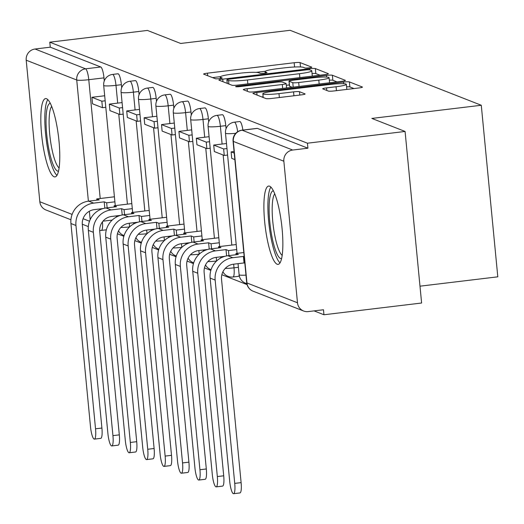 <?xml version="1.0" encoding="UTF-8"?>
<svg xmlns="http://www.w3.org/2000/svg" width="524" height="524" viewBox="0 0 524 524"><rect width="100%" height="100%" fill="white"/><g stroke="black" fill="none" stroke-linecap="round" stroke-linejoin="round"><path stroke-width="0.79" d="M309.101 67.851A3.471 0.38 -5.5 0 0 311.793 67.216A3.471 0.38 -5.5 0 0 311.708 67.144L300.075 62.585A4.965 0.544 -5.5 0 0 294.161 62.736L207.458 73.163A4.965 0.544 -5.5 0 0 203.613 74.067A4.965 0.544 -5.5 0 0 203.738 74.172L215.371 78.731A3.471 0.38 -5.5 0 0 219.51 78.626A3.471 0.38 -5.5 0 0 222.202 77.997A3.471 0.38 -5.5 0 0 222.117 77.925L220.611 77.329A15.877 1.742 -5.5 0 1 220.218 77.002A15.877 1.742 -5.5 0 1 232.518 74.107L239.743 73.236A15.877 1.742 -5.5 0 1 258.659 72.757L260.166 73.347A3.471 0.38 -5.5 0 0 264.306 73.242A3.471 0.38 -5.5 0 0 266.998 72.607A3.471 0.38 -5.5 0 0 266.913 72.535L265.406 71.945A15.877 1.742 -5.5 0 1 265.013 71.611A15.877 1.742 -5.5 0 1 277.314 68.716L284.539 67.845A15.877 1.742 -5.5 0 1 303.455 67.367L304.961 67.956A3.471 0.38 -5.5 0 0 309.101 67.851M46.544 98.735A39.431 8.286 -96.9 0 0 45.595 98.597A39.431 8.286 -96.9 0 0 41.828 136.535A39.431 8.286 -96.9 0 0 54.057 176.765A39.431 8.286 -96.9 0 0 55.013 176.896A39.431 8.286 -96.9 0 0 58.78 138.965A39.431 8.286 -96.9 0 0 46.544 98.735M269.624 186.203A39.431 8.286 -96.9 0 0 268.668 186.066A39.431 8.286 -96.9 0 0 264.902 224.003A39.431 8.286 -96.9 0 0 277.137 264.227A39.431 8.286 -96.9 0 0 278.087 264.365A39.431 8.286 -96.9 0 0 281.853 226.427A39.431 8.286 -96.9 0 0 269.624 186.203M328.358 91.071A4.965 0.544 -5.5 0 0 334.266 90.921L358.593 87.999A4.965 0.544 -5.5 0 0 362.438 87.095A4.965 0.544 -5.5 0 0 362.313 86.991L349.397 81.921A4.965 0.544 -5.5 0 0 343.482 82.072L256.78 92.499A4.965 0.544 -5.5 0 0 252.935 93.41A4.965 0.544 -5.5 0 0 253.059 93.508L265.976 98.578A4.965 0.544 -5.5 0 0 271.891 98.427L301.274 94.89A4.965 0.544 -5.5 0 0 305.119 93.986A4.965 0.544 -5.5 0 0 304.994 93.881L299.466 91.713A4.965 0.544 -5.5 0 0 293.551 91.864L278.984 93.619A13.277 1.454 -5.5 0 1 262.845 93.744A13.277 1.454 -5.5 0 1 273.128 91.32L330.205 84.456A13.277 1.454 -5.5 0 1 346.344 84.331A13.277 1.454 -5.5 0 1 336.061 86.755L326.55 87.894A4.965 0.544 -5.5 0 0 322.705 88.798A4.965 0.544 -5.5 0 0 322.83 88.903L328.358 91.071M49.78 42.182L147.434 30.431L180.675 43.466L290.106 30.3L481.281 105.258L371.85 118.424L405.085 131.458L307.437 143.203L49.78 42.182L50.265 47.18L35.049 49.014L85.576 68.821A10.113 2.122 83.1 0 1 88.772 79.7L100.208 198.504M324.546 74.644A4.965 0.544 -5.5 0 0 328.391 73.74A4.965 0.544 -5.5 0 0 328.266 73.635L315.35 68.572A4.965 0.544 -5.5 0 0 309.435 68.723L222.733 79.15A4.965 0.544 -5.5 0 0 218.888 80.054A4.965 0.544 -5.5 0 0 219.012 80.159L231.929 85.229A4.965 0.544 -5.5 0 0 237.844 85.078L324.546 74.644M332.373 75.246L345.29 80.316A4.965 0.544 -5.5 0 1 345.414 80.414A4.965 0.544 -5.5 0 1 341.569 81.325L254.867 91.752A4.965 0.544 -5.5 0 1 248.952 91.903L243.424 89.735A4.965 0.544 -5.5 0 1 243.306 89.63A4.965 0.544 -5.5 0 1 247.145 88.726L282.312 84.495A4.965 0.544 -5.5 0 0 286.156 83.591A4.965 0.544 -5.5 0 0 286.032 83.486L282.364 82.045A4.965 0.544 -5.5 0 0 276.456 82.196L239.848 86.604A3.471 0.38 -5.5 0 1 235.623 86.637A3.471 0.38 -5.5 0 1 238.315 86.002L326.459 75.397A4.965 0.544 -5.5 0 1 332.373 75.246L332.851 80.251L336.991 81.875M405.085 131.458L421.61 303.016L323.956 314.76L314.079 310.889M117.455 233.796L123.847 236.304M134.851 240.621L141.251 243.123M152.255 247.439L158.648 249.948M169.652 254.264L176.051 256.773M187.055 261.083L193.448 263.592M204.452 267.908L210.851 270.417M221.855 274.733L247.066 284.617M419.986 286.183L497.8 276.823L481.281 105.258M307.437 143.203L307.916 148.207L292.706 150.034A10.113 9.825 111.4 0 0 283.851 161.222L297.481 302.767A10.113 9.825 111.4 0 0 308.263 311.59L323.472 309.763L323.956 314.76M50.265 47.18L100.791 66.993A10.113 2.122 83.1 0 1 103.981 77.873L104.283 80.938M70.923 219.766L45.955 209.98A10.113 9.825 -68.6 0 1 39.831 201.747L26.2 60.195A10.113 9.825 -68.6 0 1 35.049 49.014M225.785 125.629L220.388 126.277A10.113 2.122 83.1 0 0 216.949 115.365L222.346 114.717A10.113 2.122 -96.9 0 1 225.785 125.629L226.08 128.694M208.382 118.804L202.984 119.452A10.113 2.122 83.1 0 0 199.546 108.54L204.943 107.892A10.113 2.122 -96.9 0 1 208.382 118.804L208.676 121.876M190.985 111.985L185.588 112.634A10.113 2.122 83.1 0 0 182.149 101.722L187.546 101.073A10.113 2.122 -96.9 0 1 190.985 111.985L191.28 115.051M173.582 105.16L168.184 105.809A10.113 2.122 83.1 0 0 164.746 94.896L170.143 94.248A10.113 2.122 -96.9 0 1 173.582 105.16L173.876 108.232M156.185 98.335L150.788 98.99A10.113 2.122 83.1 0 0 147.349 88.078L152.746 87.423A10.113 2.122 -96.9 0 1 156.185 98.335L156.48 101.407M138.781 91.517L133.384 92.165A10.113 2.122 83.1 0 0 129.945 81.253L135.343 80.604A10.113 2.122 -96.9 0 1 138.781 91.517L139.083 94.589M121.385 84.692L115.987 85.34A10.113 2.122 83.1 0 0 112.549 74.428L117.946 73.779A10.113 2.122 -96.9 0 1 121.385 84.692L121.679 87.763M242.894 130.076A10.113 2.122 -96.9 0 0 239.743 121.535L234.346 122.184A10.113 2.122 83.1 0 1 237.634 131.747M238.145 276.305A10.113 2.122 -96.9 0 0 238.387 276.338A10.113 2.122 -96.9 0 0 239.18 275.251M307.916 148.207L257.389 128.393A10.113 2.122 -96.9 0 0 257.146 128.36A10.113 2.122 -96.9 0 0 256.917 128.452M265.242 71.271L256.131 72.371M220.447 76.661L212.521 77.618M319.968 75.194L315.828 73.576A4.965 0.544 -5.5 0 0 312.049 73.517M309.808 69.856A3.471 0.38 -5.5 0 0 305.669 69.961L229.564 79.117A3.471 0.38 -5.5 0 0 226.872 79.746A3.471 0.38 -5.5 0 0 226.958 79.825L228.549 80.447A15.877 1.742 -5.5 0 0 247.466 79.962L299.486 73.707A15.877 1.742 -5.5 0 0 311.787 70.812A15.877 1.742 -5.5 0 0 311.394 70.478L309.808 69.856M312.035 76.15A15.877 1.742 -5.5 0 0 312.271 75.81L311.787 70.812M286.32 85.288L289.353 84.921M318.795 80.106A13.277 1.454 -5.5 0 0 329.079 77.683A13.277 1.454 -5.5 0 0 312.939 77.807L292.831 80.231A4.965 0.544 -5.5 0 0 288.986 81.135A4.965 0.544 -5.5 0 0 289.11 81.24L292.778 82.674A4.965 0.544 -5.5 0 0 298.687 82.523L318.795 80.106L319.175 84.017M329.55 82.766A13.277 1.454 -5.5 0 0 329.563 82.687L329.079 77.683M289.569 86.008A4.965 0.544 -5.5 0 0 289.464 86.133A4.965 0.544 -5.5 0 0 289.589 86.237L289.11 81.24M292.196 87.259L289.589 86.237M332.851 80.251A4.965 0.544 -5.5 0 0 329.321 80.179M346.816 89.414A13.277 1.454 -5.5 0 0 346.829 89.335L346.344 84.331M263.133 96.796L261.843 96.953M354.014 88.549L349.875 86.925A4.965 0.544 -5.5 0 0 346.587 86.84M103.084 208.565L94.287 209.626A13.65 13.264 111.4 0 0 82.334 224.724L101.911 428.043A11.377 2.391 83.1 0 1 100.765 438.352L94.385 439.119A11.377 2.391 -96.9 0 0 95.532 428.809L75.954 225.49A20.22 19.643 -68.6 0 1 93.658 203.122L104.21 201.851L104.82 208.166M96.855 200.168L96.737 198.923L99.193 199.886L88.641 201.151A20.22 19.643 -68.6 0 0 70.936 223.519L90.514 426.844A11.377 2.391 -96.9 0 0 94.385 439.119M107.145 207.845L106.66 202.814L104.21 201.851M105.796 107.289L102.468 107.695L101.839 101.191L91.916 97.3L104.682 95.761M101.839 101.191L105.167 100.791M102.468 107.695L92.538 103.798L91.916 97.3M96.737 198.923L114.415 196.795M106.66 202.814L114.9 201.825M58.505 171.119A34.126 7.166 83.1 0 1 49.806 153.722A34.126 7.166 83.1 0 1 46.086 117.841A34.126 7.166 83.1 0 1 50.356 103.385M51.693 106.379A31.597 6.635 -96.9 0 0 49.138 118.987A31.597 6.635 -96.9 0 0 59.088 167.896M47.822 99.612A39.182 8.227 -96.9 0 0 44.874 114.959A39.182 8.227 -96.9 0 0 56.933 175.383M281.578 258.587A34.126 7.166 83.1 0 1 272.886 241.191A34.126 7.166 83.1 0 1 269.159 205.303A34.126 7.166 83.1 0 1 273.43 190.854M274.766 193.841A31.597 6.635 -96.9 0 0 272.218 206.449A31.597 6.635 -96.9 0 0 282.167 255.365M270.895 187.081A39.182 8.227 -96.9 0 0 267.954 202.428A39.182 8.227 -96.9 0 0 280.006 262.852M120.487 215.39L111.684 216.445A13.65 13.264 111.4 0 0 99.737 231.543L119.315 434.861A11.377 2.391 83.1 0 1 118.162 445.171L111.782 445.944A11.377 2.391 -96.9 0 0 112.935 435.634L93.357 232.309A20.22 19.643 -68.6 0 1 111.062 209.947L121.607 208.676L122.216 214.984M114.258 206.987L114.134 205.742L116.59 206.705L106.038 207.976A20.22 19.643 -68.6 0 0 88.34 230.344L107.918 433.662A11.377 2.391 -96.9 0 0 111.782 445.944M124.548 214.663L124.064 209.639L121.607 208.676M123.192 114.114L119.865 114.514L119.243 108.01L109.313 104.119L122.085 102.586M119.243 108.01L122.57 107.61M119.865 114.514L109.942 110.623L109.313 104.119M114.134 205.742L131.812 203.62M124.064 209.639L132.297 208.644M137.884 222.209L129.087 223.27A13.65 13.264 111.4 0 0 117.134 238.368L136.712 441.686A11.377 2.391 83.1 0 1 135.559 451.996L129.186 452.762A11.377 2.391 -96.9 0 0 130.332 442.453L110.754 239.134A20.22 19.643 -68.6 0 1 128.459 216.766L139.011 215.495L139.62 221.809M131.655 213.812L131.537 212.567L133.987 213.53L123.441 214.801A20.22 19.643 -68.6 0 0 105.737 237.169L125.315 440.488A11.377 2.391 -96.9 0 0 129.186 452.762M141.945 221.488L141.46 216.458L139.011 215.495M140.596 120.939L137.268 121.339L136.64 114.835L126.716 110.944L139.482 109.405M136.64 114.835L139.967 114.435M137.268 121.339L127.339 117.442L126.716 110.944M131.537 212.567L149.216 210.438M141.46 216.458L149.7 215.469M155.287 229.034L146.484 230.088A13.65 13.264 111.4 0 0 134.537 245.186L154.115 448.511A11.377 2.391 83.1 0 1 152.962 458.821L146.582 459.587A11.377 2.391 -96.9 0 0 147.735 449.278L128.157 245.959A20.22 19.643 -68.6 0 1 145.855 223.591L156.407 222.32L157.017 228.628M149.058 220.63L148.934 219.392L151.39 220.349L140.838 221.619A20.22 19.643 -68.6 0 0 123.14 243.988L142.711 447.306A11.377 2.391 -96.9 0 0 146.582 459.587M159.348 228.307L158.864 223.283L156.407 222.32M157.993 127.758L154.665 128.157L154.043 121.66L144.113 117.762L156.886 116.23M154.043 121.66L157.37 121.254M154.665 128.157L144.742 124.267L144.113 117.762M148.934 219.392L166.612 217.263M158.864 223.283L167.097 222.294M172.684 235.852L163.888 236.913A13.65 13.264 111.4 0 0 151.934 252.011L171.512 455.33A11.377 2.391 83.1 0 1 170.359 465.639L163.979 466.406A11.377 2.391 -96.9 0 0 165.132 456.096L145.554 252.778A20.22 19.643 -68.6 0 1 163.259 230.409L173.811 229.139L174.413 235.453M166.455 227.455L166.337 226.211L168.787 227.174L158.241 228.444A20.22 19.643 -68.6 0 0 140.537 250.813L160.115 454.131A11.377 2.391 -96.9 0 0 163.979 466.406M176.745 235.132L176.261 230.102L173.811 229.139M175.396 134.583L172.069 134.982L171.44 128.478L161.516 124.588L174.282 123.048M171.44 128.478L174.767 128.079M172.069 134.982L162.139 131.092L161.516 124.588M166.337 226.211L184.016 224.082M176.261 230.102L184.5 229.112M190.088 242.678L181.284 243.739A13.65 13.264 111.4 0 0 169.337 258.836L188.915 462.155A11.377 2.391 83.1 0 1 187.762 472.465L181.383 473.231A11.377 2.391 -96.9 0 0 182.535 462.921L162.957 259.603A20.22 19.643 -68.6 0 1 180.656 237.234L191.208 235.964L191.817 242.271M183.858 234.274L183.734 233.036L186.19 233.999L175.638 235.263A20.22 19.643 -68.6 0 0 157.934 257.631L177.512 460.95A11.377 2.391 -96.9 0 0 181.383 473.231M194.149 241.957L193.664 236.927L191.208 235.964M192.793 141.401L189.465 141.801L188.843 135.303L178.913 131.406L191.686 129.873M188.843 135.303L192.17 134.904M189.465 141.801L179.542 137.91L178.913 131.406M183.734 233.036L201.412 230.907M193.664 236.927L201.897 235.938M207.484 249.496L198.681 250.557A13.65 13.264 111.4 0 0 186.734 265.655L206.312 468.973A11.377 2.391 83.1 0 1 205.159 479.283L198.779 480.05A11.377 2.391 -96.9 0 0 199.932 469.746L180.354 266.421A20.22 19.643 -68.6 0 1 198.059 244.053L208.611 242.789L209.214 249.097M201.255 241.099L201.137 239.854L203.587 240.817L193.042 242.088A20.22 19.643 -68.6 0 0 175.337 264.456L194.915 467.775A11.377 2.391 -96.9 0 0 198.779 480.05M211.545 248.776L211.061 243.752L208.611 242.789M210.196 148.227L206.869 148.626L206.24 142.122L196.317 138.231L209.083 136.698M206.24 142.122L209.567 141.722M206.869 148.626L196.939 144.735L196.317 138.231M201.137 239.854L218.816 237.732M211.061 243.752L219.301 242.756M224.888 256.321L216.084 257.382A13.65 13.264 111.4 0 0 204.137 272.48L223.715 475.799A11.377 2.391 83.1 0 1 222.562 486.108L216.183 486.875A11.377 2.391 -96.9 0 0 217.336 476.565L197.758 273.246A20.22 19.643 -68.6 0 1 215.456 250.878L226.008 249.607L226.617 255.922M218.652 247.924L218.534 246.68L220.99 247.642L210.438 248.913A20.22 19.643 -68.6 0 0 192.734 271.275L212.312 474.6A11.377 2.391 -96.9 0 0 216.183 486.875M228.949 255.601L228.464 250.57L226.008 249.607M227.593 155.045L224.265 155.451L223.643 148.947L213.713 145.056L226.486 143.517M223.643 148.947L226.971 148.547M224.265 155.451L214.342 151.554L213.713 145.056M218.534 246.68L236.213 244.551M228.464 250.57L236.697 249.581M241.112 482.624A11.377 2.391 83.1 0 1 239.959 492.927L233.58 493.7A11.377 2.391 -96.9 0 0 234.732 483.39L215.154 280.071A20.22 19.643 -68.6 0 1 232.859 257.703L243.411 256.433L244.033 262.93L233.481 264.201A13.65 13.264 111.4 0 0 221.534 279.299L241.112 482.624L234.732 483.39M236.055 254.743L235.938 253.498L238.387 254.461L227.842 255.732A20.22 19.643 -68.6 0 0 210.137 278.1L229.715 481.418A11.377 2.391 -96.9 0 0 233.58 493.7M244.204 256.74L243.411 256.433M244.826 263.245L244.033 262.93M234.221 153.093L231.117 151.875L234.071 151.521M234.85 159.597L231.739 158.379L231.117 151.875M235.938 253.498L243.798 252.555M283.851 161.222L233.324 141.408L246.955 282.953L297.481 302.767M103.981 77.873L88.772 79.7A10.113 1.107 -5.5 0 1 76.727 80.008L26.2 60.195M101.204 208.794L101.237 209.181M112.202 220.073L102.979 221.18M90.174 219.648L89.362 211.238M88.392 201.183L76.727 80.008A10.113 9.825 -68.6 0 1 85.576 68.821L100.791 66.993M39.831 201.747L72.115 214.408M83.087 218.704L89.519 221.226M216.949 115.365A10.113 10.113 0 0 0 208.094 126.369A10.113 1.107 174.5 0 0 208.342 126.585A10.113 1.107 174.5 0 0 220.388 126.277L222.097 144.048M223.152 155.012L231.824 245.081M233.665 264.181L234.012 267.823A10.113 2.122 83.1 0 1 232.99 276.986L238.387 276.338M238.4 267.299L234.012 267.823A10.113 1.107 174.5 0 1 225.241 268.419M199.546 108.54A10.113 10.113 0 0 0 190.69 119.551A10.113 1.107 174.5 0 0 190.939 119.76A10.113 1.107 174.5 0 0 202.984 119.452L204.694 137.222M205.755 148.187L214.427 238.256M216.261 257.356L216.615 260.991M182.149 101.722A10.113 10.113 0 0 0 173.293 112.725A10.113 1.107 174.5 0 0 173.542 112.935A10.113 1.107 174.5 0 0 185.588 112.634L187.297 130.404M188.352 141.369L197.024 231.438M198.865 250.538L199.212 254.173M164.746 94.896A10.113 10.113 0 0 0 155.89 105.907A10.113 1.107 174.5 0 0 156.139 106.117A10.113 1.107 174.5 0 0 168.184 105.809L169.894 123.579M170.955 134.544L179.627 224.613M181.461 243.712L181.815 247.348M147.349 88.078A10.113 10.113 0 0 0 138.493 99.082A10.113 1.107 174.5 0 0 138.742 99.291A10.113 1.107 174.5 0 0 150.788 98.99L152.497 116.754M153.552 127.725L162.224 217.794M164.064 236.894L164.412 240.523M129.945 81.253A10.113 10.113 0 0 0 121.09 92.257A10.113 1.107 174.5 0 0 121.339 92.473A10.113 1.107 174.5 0 0 133.384 92.165L135.094 109.935M136.155 120.9L144.827 210.969M146.668 230.069L147.015 233.704A10.113 1.107 174.5 0 1 138.238 234.307M112.549 74.428A10.113 10.113 0 0 0 103.693 85.438A10.113 1.107 174.5 0 0 103.942 85.648A10.113 1.107 174.5 0 0 115.987 85.34L117.697 103.11M118.752 114.075L127.424 204.144M129.264 223.244L129.611 226.879M129.598 226.892A10.113 1.107 174.5 0 1 120.841 227.488M164.398 240.536A10.113 1.107 174.5 0 1 155.641 241.132M181.802 247.361A10.113 1.107 174.5 0 1 173.038 247.95M199.199 254.186A10.113 1.107 174.5 0 1 190.441 254.775M216.602 261.004A10.113 1.107 174.5 0 1 207.838 261.6M235.754 133.319A10.113 1.107 174.5 0 1 225.739 133.404A10.113 1.107 174.5 0 1 225.49 133.194A10.113 10.113 0 0 1 234.346 122.184M245.972 275.133A10.113 1.107 174.5 0 1 239.37 274.956A10.113 1.107 -5.5 0 1 239.121 274.74A10.113 10.113 0 0 0 246.824 283.602M102.455 221.842A10.113 2.122 83.1 0 1 101.381 230.416L106.359 229.813M257.389 128.393L242.18 130.227L292.706 150.034M257.146 128.36L241.931 130.188A10.113 2.122 83.1 0 1 242.18 130.227A10.113 9.825 -68.6 0 0 233.324 141.408A10.113 1.107 174.5 0 1 233.075 141.198L246.706 282.744A10.113 10.113 0 0 0 253.079 291.187L303.606 311.001M253.079 291.187A10.113 9.825 111.4 0 1 246.955 282.953A10.113 1.107 174.5 0 1 246.706 282.744M265.511 73.065L265.406 71.945M220.715 78.456L220.611 77.329M207.707 75.731L207.458 73.163M294.573 67.007L294.161 62.736M300.494 66.961L300.075 62.585M222.982 81.718L222.733 79.15M309.54 69.797L309.435 68.723M315.828 73.576L315.35 68.572M227.305 83.414L226.958 79.825M228.89 84.037L228.549 80.447M247.839 83.873L247.466 79.962M299.859 77.618L299.486 73.707M247.393 91.287L247.145 88.726M282.685 88.405L282.312 84.495M238.381 86.742L238.315 86.002M326.622 77.087L326.459 75.397M293.204 87.141L292.778 82.674M299.066 86.434L298.687 82.523M326.799 90.462L326.55 87.894M336.441 90.659L336.061 86.755M279.358 97.53L278.984 93.619M293.931 95.774L293.551 91.864M299.787 95.073L299.466 91.713M257.029 95.067L256.78 92.499M343.639 83.716L343.482 82.072M349.875 86.925L349.397 81.921M95.532 428.809L101.911 428.043M88.641 201.151L93.658 203.122M70.936 223.519L75.954 225.49M112.935 435.634L119.315 434.861M106.038 207.976L111.062 209.947M88.34 230.344L93.357 232.309M130.332 442.453L136.712 441.686M123.441 214.801L128.459 216.766M105.737 237.169L110.754 239.134M147.735 449.278L154.115 448.511M140.838 221.619L145.855 223.591M123.14 243.988L128.157 245.959M165.132 456.096L171.512 455.33M158.241 228.444L163.259 230.409M140.537 250.813L145.554 252.778M182.535 462.921L188.915 462.155M175.638 235.263L180.656 237.234M157.934 257.631L162.957 259.603M199.932 469.746L206.312 468.973M193.042 242.088L198.059 244.053M175.337 264.456L180.354 266.421M217.336 476.565L223.715 475.799M210.438 248.913L215.456 250.878M192.734 271.275L197.758 273.246M227.842 255.732L232.859 257.703M210.137 278.1L215.154 280.071M118.509 230.861A10.113 10.113 0 0 0 124.077 235.571M116.367 217.06L116.256 215.895M115.26 205.611L103.693 85.438M135.912 237.686A10.113 10.113 0 0 0 141.473 242.396M133.764 223.886L133.653 222.72M132.664 212.43L121.09 92.257M153.309 244.505A10.113 10.113 0 0 0 158.877 249.214M151.167 230.711L151.05 229.538M150.06 219.255L138.493 99.082M170.713 251.33A10.113 10.113 0 0 0 176.274 256.039M168.564 237.529L168.453 236.363M167.464 226.073L155.89 105.907M188.109 258.155A10.113 10.113 0 0 0 193.677 262.858M185.968 244.354L185.85 243.188M184.861 232.898L173.293 112.725M205.513 264.974A10.113 10.113 0 0 0 211.074 269.683M203.364 251.173L203.253 250.007M202.264 239.723L190.69 119.551M222.91 271.799A10.113 10.113 0 0 0 232.99 276.986M220.768 257.998L220.65 256.832M219.661 246.542L208.094 126.369M239.121 274.74L238.053 263.651M237.064 253.367L225.49 133.194M241.931 130.188A10.113 10.113 0 0 0 233.075 141.198M82.294 224.226L88.32 226.591M99.671 230.475A10.113 10.113 0 0 0 101.381 230.416M265.157 73.124L265.013 71.611M220.362 78.515L220.218 77.002M227.226 83.382L226.872 79.746M286.576 87.94L286.156 83.591M289.464 86.133L288.986 81.135M263.205 97.49L262.845 93.744"/></g></svg>
